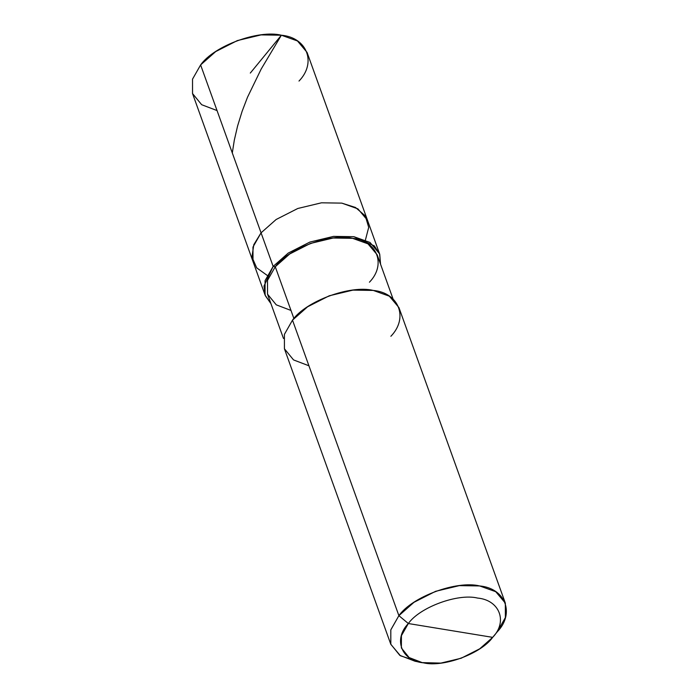 <?xml version="1.0" encoding="UTF-8"?>
<svg xmlns="http://www.w3.org/2000/svg" width="698" height="698" viewBox="0 0 698 698"><rect width="100%" height="100%" fill="white"/><g stroke="black" fill="none" stroke-linecap="round" stroke-linejoin="round"><path stroke-width="1.05" d="M265.092 295.097L270.955 303.674L265.31 295.673L263.992 286.058L273.154 266.418L261.061 232.835L276.138 219.495L297.793 208.484L321.499 202.804L341.828 203.127L357.917 208.868L367.506 220.289L357.917 208.868L341.828 203.127L321.499 202.804L297.793 208.484L276.138 219.495L261.061 232.835L253.802 244.684L251.952 257.047L256.698 267.858L267.186 275.378L256.698 267.858L251.952 257.047L253.802 244.684L261.061 232.835L273.154 266.418L265.057 280.666L265.092 295.097L192.552 93.611L192.517 79.179L200.614 64.931L261.061 232.835L276.138 219.495L297.793 208.484L321.499 202.804L341.828 203.127L355.491 207.472L365.246 215.839L368.71 227.356L365.42 240.007L368.71 227.356L365.246 215.839L355.491 207.472L341.828 203.127L321.499 202.804L297.793 208.484L276.138 219.495L261.061 232.835L252.964 247.083L253.008 261.514L252.964 247.083L261.061 232.835L200.614 64.931L192.526 79.144L192.526 93.541L201.661 104.709L217.043 110.572M298.997 81.064C316.813 62.733 307.12 37.518 281.373 35.214C258.452 29.534 214.033 45.876 200.614 64.931L215.691 51.591L237.346 40.58L261.052 34.9L281.373 35.214L297.461 40.964L307.059 52.385L379.599 253.871L370.001 242.45L353.912 236.701L333.592 236.386L309.886 242.066L288.23 253.077L273.154 266.418L275.265 266.758L267.526 280.369L267.526 294.155L276.26 304.834L290.987 310.444M390.828 644.341L284.435 348.826L284.4 334.394L292.497 320.146L398.89 615.662L408.339 623.532C419.838 607.199 457.905 593.187 477.554 598.064C499.628 600.036 507.935 621.648 492.666 637.361L408.339 623.532L401.42 635.669L401.376 647.98L409.115 657.551L422.22 662.611L440.866 663.1L461.186 658.231L479.744 648.791L492.666 637.361C481.166 653.694 443.09 667.698 423.442 662.83C401.367 660.858 393.061 639.237 408.339 623.532L492.666 637.361L497.421 631.62L505.369 617.547L505.335 603.116L495.737 591.695L479.648 585.945L459.328 585.631L435.622 591.311L413.966 602.322L398.89 615.662L390.793 629.91L390.828 644.341L400.425 655.762L418.896 661.852M283.484 338.478L267.543 294.216L267.509 280.404L275.265 266.758L293.902 318.532L275.265 266.758L273.154 266.418L288.23 253.077L309.886 242.066L333.592 236.386L353.912 236.701L374.364 245.888L379.738 254.264L380.55 264.219L379.599 253.871M390.88 336.279C408.696 317.948 399.003 292.732 373.256 290.429C350.335 284.749 305.916 301.091 292.497 320.146L284.409 334.359L284.418 348.764L293.544 359.924L308.935 365.787M422.22 662.611L415.092 661.259L399.806 655.352L390.775 644.184L390.819 629.823L398.89 615.662L292.497 320.146L307.574 306.806L329.229 295.795L352.935 290.115L373.256 290.429L389.344 296.179L398.942 307.6L505.335 603.116M369.434 282.21C386.483 264.664 377.208 240.531 352.56 238.323C330.616 232.888 288.108 248.523 275.265 266.758L289.687 253.993L310.418 243.454L333.112 238.018L352.56 238.323L367.959 243.829L377.147 254.753L393.079 299.023M492.666 637.361C507.935 621.648 499.628 600.036 477.554 598.064C457.905 593.187 419.838 607.199 408.339 623.532L398.89 615.662C412.309 596.607 456.719 580.265 479.648 585.945C505.396 588.248 515.089 613.463 497.273 631.795M250.303 73.072L281.373 35.214L261.2 69.015L247.528 97.179L242.136 111.261L237.59 126.006L234.31 140.167L232.303 152.941"/></g></svg>
